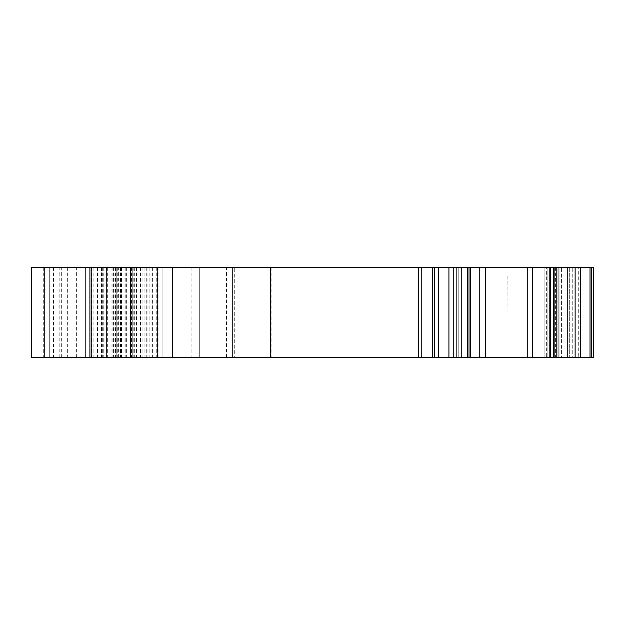 <?xml version="1.0" encoding="UTF-8"?>
<svg xmlns="http://www.w3.org/2000/svg" width="625" height="625" viewBox="0 0 625 625"><rect width="100%" height="100%" fill="white"/><g stroke="black" fill="none" stroke-linecap="round" stroke-linejoin="round"><path stroke-width="0.47" stroke-dasharray="3.12 2.34" d="M578.711 267.383L593.75 267.383L593.75 357.617L508.023 357.617L593.75 357.617L549.188 357.617L549.211 267.383L593.75 267.383L593.75 357.617L593.75 267.383L591.547 267.383L593.75 267.383L593.75 357.617L593.75 267.383L508.023 267.383L508.023 274.898L508.023 267.383L508.023 274.898L508.023 267.383L578.711 267.383L578.711 357.617M593.75 277.156L593.75 280.164M593.75 329.797L593.75 295.203M508.023 350.102L507.867 274.898L508.023 350.102M438.266 357.617L438.266 267.383L234.289 267.383L234.289 357.617L234.289 267.383L234.289 357.617L234.289 267.383L221.039 267.383L221.039 357.617L49.297 357.617L234.289 357.617L221.039 357.617L221.039 267.383L234.289 267.383L49.297 267.383L221.039 267.383L85.391 267.383L130.516 267.383L130.516 357.617L130.516 267.383L31.25 267.383L31.25 357.617L558.844 357.617L549.188 357.617L549.188 267.383L558.844 267.383L550.43 267.383L558.844 267.383L553.609 267.383L553.609 357.617L553.609 267.383L532.656 267.383L532.656 357.617M44.789 357.617L199.695 357.617L44.789 357.617L44.789 267.383L106.852 267.383L106.852 357.617M438.266 267.383L470.383 267.383L470.383 357.617L470.273 267.383L456.336 267.383L532.656 267.383M554.648 267.383L508.023 267.383L554.648 267.383L554.648 357.617L554.648 267.383L569.688 267.383L569.688 357.617L569.688 267.383L554.648 267.383M470.273 267.383L456.336 267.383L470.383 267.383L470.273 357.617M85.391 267.383L85.391 357.617L85.391 267.383M106.852 267.383L44.789 267.383M115.461 267.383L115.461 357.617M199.695 267.383L199.695 357.617L199.695 267.383M157.586 267.383L157.586 357.617L157.586 267.383M162.102 267.383L162.102 357.617L162.102 267.383M116.227 267.383L116.227 357.617L116.227 267.383M232.789 267.383L232.789 357.617M572.75 267.383L591.547 267.383L567.438 267.383L572.75 267.383L572.75 357.617L572.75 267.383M561.414 267.383L567.438 267.383L559.906 267.383L559.906 357.617L559.906 267.383L561.414 267.383L561.414 357.617L561.414 267.383M556.898 267.383L547.125 267.383L556.898 267.383L556.898 357.617L556.898 267.383M544.117 267.383L547.125 267.383L544.117 267.383L544.117 357.617L544.117 267.383L546.375 267.383L544.117 267.383L544.117 357.617M546.375 267.383L555.398 267.383L546.375 267.383L546.375 357.617L546.375 267.383M559.906 267.383L559.906 357.617L559.906 267.383M569.688 267.383L569.688 357.617M132.016 267.383L132.016 357.617L132.016 267.383M104.945 267.383L104.945 357.617L104.945 267.383M49.297 357.617L49.297 267.383L49.297 357.617M91.406 357.617L91.406 267.383L91.406 357.617M593.75 267.383L593.75 357.617L593.75 267.383M590.023 267.383L590.023 357.617M580.742 267.383L580.742 357.617M575.125 267.383L575.125 357.617M553.344 267.383L553.344 357.617M550.258 267.383L550.258 357.617M550.43 267.383L550.43 357.617L550.43 267.383M556.352 267.383L556.352 357.617L556.352 267.383M558.797 267.383L558.797 357.617L558.797 267.383M557.094 267.383L557.094 357.617L557.094 267.383M527.766 267.383L527.766 357.617M485.453 267.383L485.453 357.617M479.773 267.383L479.773 357.617M458.82 267.383L458.82 357.617L458.82 267.383M456.375 267.383L456.375 357.617L456.375 267.383M458.078 267.383L458.078 357.617L458.078 267.383M461.562 267.383L461.562 357.617L461.562 267.383M467.484 267.383L467.484 357.617L467.484 267.383M469.227 267.383L469.227 357.617L469.227 267.383M469.023 267.383L469.023 357.617M453.781 267.383L453.781 357.617M448.922 267.383L448.922 357.617M434.492 267.383L434.492 357.617M432.367 267.383L432.367 357.617M421.781 267.383L421.781 357.617M418.594 267.383L418.594 357.617M271.891 267.383L271.891 357.617M157.922 267.383L157.922 357.617M93.125 267.383L93.125 357.617M97.164 267.383L97.164 357.617M97.57 267.383L97.57 357.617M103.766 267.383L103.766 357.617M124.937 267.383L124.937 357.617M130.516 267.383L130.516 357.617M119.984 267.383L119.984 357.617M43.281 267.383L43.281 357.617M53.547 267.383L53.547 357.617M91.625 267.383L91.625 357.617M111.086 267.383L111.086 357.617M112.102 267.383L112.102 357.617M113.594 267.383L113.594 357.617M130.789 267.383L130.789 357.617M134.68 267.383L134.68 357.617M191.898 267.383L191.898 357.617M194.016 267.383L194.016 357.617M136.531 267.383L136.531 357.617M133.18 267.383L133.18 357.617M142.094 267.383L142.094 357.617M158.07 267.383L158.07 357.617M156.758 267.383L156.758 357.617M152.383 267.383L152.383 357.617M151.055 267.383L151.055 357.617M149.867 267.383L149.867 357.617M147.93 267.383L147.93 357.617M146.742 267.383L146.742 357.617M132.727 267.383L132.727 357.617L132.727 267.383M136.109 267.383L136.109 357.617M144.906 267.383L144.906 357.617M140.531 267.383L140.531 357.617M117.734 267.383L117.734 357.617M114.93 267.383L114.93 357.617M101.461 267.383L101.461 357.617M91.258 267.383L91.258 357.617M67.344 267.383L67.344 357.617M591.547 267.383L591.547 357.617L591.547 267.383M567.438 267.383L567.438 357.617L567.438 267.383M547.125 267.383L547.125 357.617L547.125 267.383M126.648 267.383L126.648 357.617M106.555 267.383L106.555 357.617L106.555 267.383M111 267.383L111 357.617M125.195 267.383L125.195 357.617M121.344 267.383L121.344 357.617M120.68 267.383L120.68 357.617M108.961 267.383L108.961 357.617M107.664 267.383L107.664 357.617M120.43 267.383L120.43 357.617M131.461 267.383L131.461 357.617M134.922 267.383L134.922 357.617M226.484 357.617L226.484 267.383M157.297 357.617L157.297 267.383M118.375 357.617L118.375 267.383M61.328 357.617L61.328 267.383M59.828 357.617L59.828 267.383M76.367 357.617L76.367 267.383M101.828 357.617L101.828 267.383M157.867 357.617L157.867 267.383M558.844 267.383L558.844 357.617L558.844 267.383M456.336 267.383L456.336 357.617L456.336 267.383M145.047 267.383L145.047 357.617M555.398 267.383L555.398 357.617M120.18 267.383L120.18 357.617M121.508 267.383L121.508 357.617M102.688 267.383L102.688 357.617"/><path stroke-width="0.94" d="M593.75 295.203L593.75 329.797M593.75 344.836L593.75 347.844L593.75 344.836M593.75 280.164L593.75 277.156M532.656 267.383L532.656 357.617L549.188 357.617L549.188 267.383L593.75 267.383L593.75 357.617L549.188 357.617L549.211 267.383L438.266 267.383L438.266 357.617L31.25 357.617L31.25 267.383L44.789 267.383L44.789 357.617M532.656 357.617L438.266 357.617M470.273 357.617L470.273 267.383M438.266 267.383L44.789 267.383M232.789 267.383L232.789 357.617L232.789 267.383M593.75 267.383L593.75 357.617M89.906 267.383L89.906 357.617M172.625 267.383L172.625 357.617M270.391 267.383L270.391 357.617M418.594 267.383L418.594 357.617M421.781 267.383L421.781 357.617M432.367 267.383L432.367 357.617M434.492 267.383L434.492 357.617M448.922 267.383L448.922 357.617M453.781 267.383L453.781 357.617M469.023 267.383L469.023 357.617M479.773 267.383L479.773 357.617M485.453 267.383L485.453 357.617M527.766 267.383L527.766 357.617M550.258 267.383L550.258 357.617M553.344 267.383L553.344 357.617M575.125 267.383L575.125 357.617M580.742 267.383L580.742 357.617M590.023 267.383L590.023 357.617"/></g></svg>
